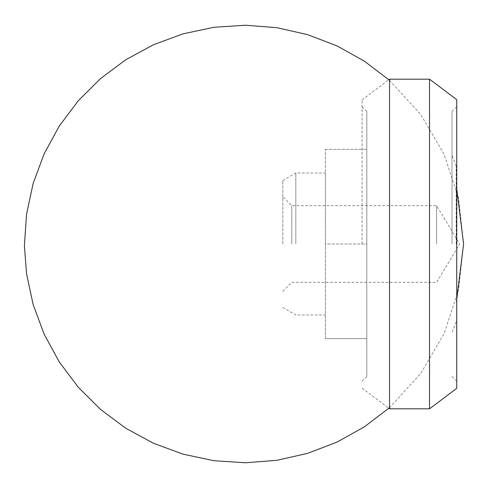 <?xml version="1.0" encoding="UTF-8"?>
<svg xmlns="http://www.w3.org/2000/svg" width="488" height="488" viewBox="0 0 488 488"><rect width="100%" height="100%" fill="white"/><g stroke="black" fill="none" stroke-linecap="round" stroke-linejoin="round"><path stroke-width="0.37" stroke-dasharray="2.44 1.83" d="M366.811 244L366.811 111.484L366.811 376.516L366.811 149.346L366.811 244L325.398 244L325.398 149.346L325.398 244L366.811 244M362.078 244L362.078 99.869L362.078 244M389.528 408.816L389.528 79.184M429.525 408.816L429.525 79.184M456.738 388.314L456.738 99.686M456.738 244L456.738 106.75L456.738 244M452.004 244L452.004 111.484L452.004 244M456.158 244L456.158 166.085L456.158 244M325.398 149.346L366.811 149.346L325.398 149.346M325.398 338.654L325.398 244L325.398 338.654L366.811 338.654L325.398 338.654M282.808 244L282.808 180.523L282.808 244M295.82 244L295.82 173.008L295.82 244M325.398 244L325.398 173.008L325.398 244M291.775 244L291.775 205.643L291.775 244M436.62 244L436.62 205.643L436.62 244M24.4 242.359L24.4 245.641M366.811 111.484L362.078 106.75M366.811 376.516L362.078 381.25M362.078 388.131L388.808 408.273M362.078 99.869L388.808 79.727M452.004 376.516L456.738 381.25M452.004 111.484L456.738 106.75M456.158 166.085L452.004 155.263M456.158 321.915L452.004 332.737M456.158 186.495L456.738 188.704M389.528 80.367L420.699 114.43L444.062 154.263L458.574 198.097L463.6 244L458.574 289.902L444.062 333.737L420.699 373.57L389.528 407.632M456.158 301.505L456.738 299.296M282.808 307.477L295.82 314.992L325.398 314.992M282.808 180.523L295.82 173.008L325.398 173.008M282.808 291.33L291.775 282.357L436.62 282.357L459.672 244L436.62 205.643L291.775 205.643L282.808 196.67"/><path stroke-width="0.73" d="M389.528 79.184L389.528 408.816L429.525 408.816L429.525 79.184L389.528 79.184L388.808 79.727M429.525 79.184L456.738 99.686L456.738 388.314L429.525 408.816M389.528 80.367L364.481 61.226L336.952 45.86L307.507 34.605L276.751 27.676L245.324 25.224L213.866 27.297L183.024 33.855L153.446 44.756L125.733 59.786L100.461 78.629L78.141 100.894L59.243 126.124L44.146 153.805L33.172 183.36L26.547 214.183L24.4 245.641L26.547 273.817L33.172 304.64L44.146 334.195L59.243 361.876L78.141 387.106L100.461 409.371L125.733 428.214L153.446 443.244L183.024 454.145L213.866 460.702L245.324 462.776L276.751 460.324L307.507 453.395L336.952 442.14L364.481 426.774L389.528 407.632M388.808 408.273L389.528 408.816M456.738 188.704L463.6 244L456.738 299.296"/></g></svg>
